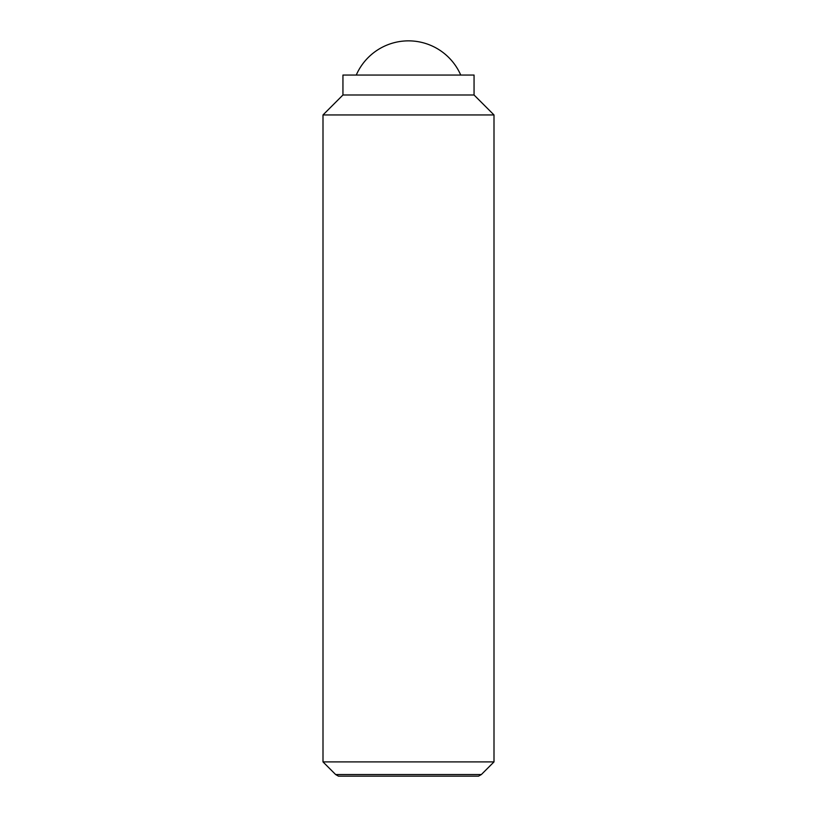 <?xml version="1.0" encoding="UTF-8"?>
<svg xmlns="http://www.w3.org/2000/svg" width="817" height="817" viewBox="0 0 817 817"><rect width="100%" height="100%" fill="white"/><g stroke="black" fill="none" stroke-linecap="round" stroke-linejoin="round"><path stroke-width="1.23" d="M460.737 75.052A56.996 56.996 0 0 0 356.263 75.052M323.001 761.904L335.644 774.536L481.356 774.536L493.999 761.904L493.999 114.952L474.054 94.997L474.054 75.052L342.946 75.052L342.946 94.997L323.001 114.952L323.001 761.904L493.999 761.904M481.356 774.536L478.568 776.15L338.432 776.15L335.644 774.536M474.054 94.997L342.946 94.997M493.999 114.952L323.001 114.952"/></g></svg>
